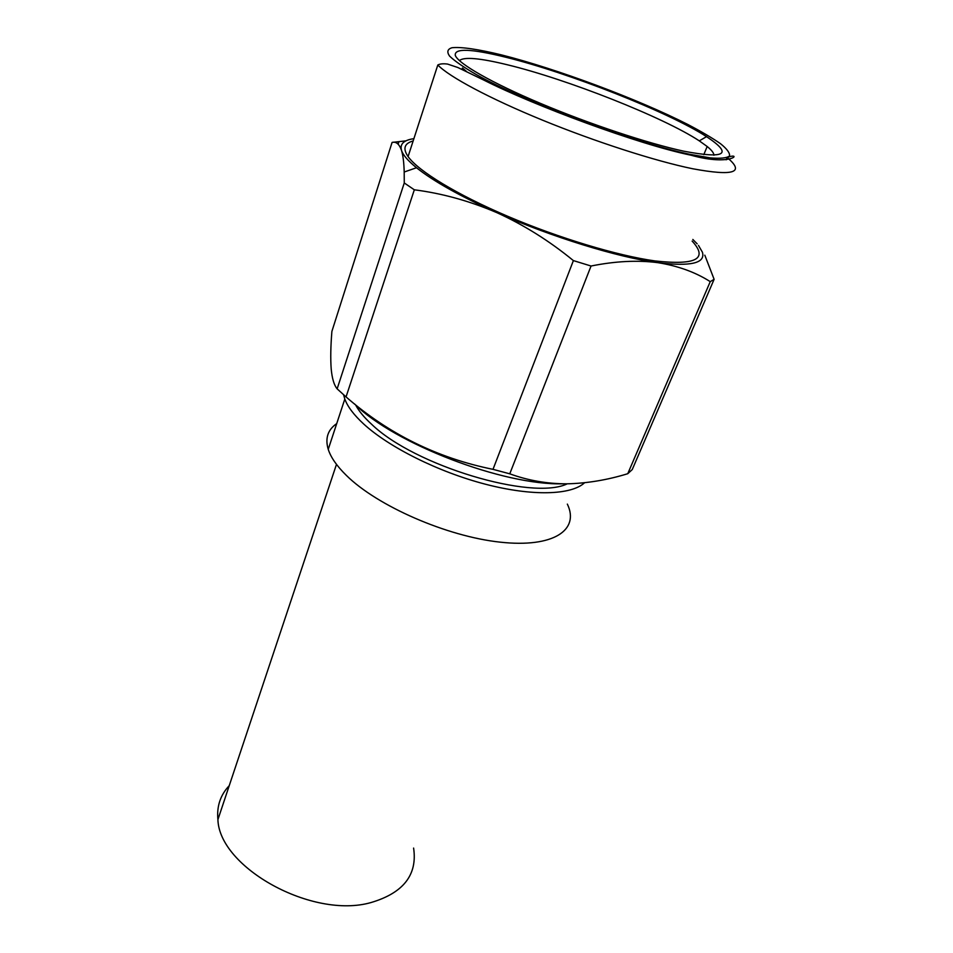 <?xml version="1.0" encoding="UTF-8"?>
<svg xmlns="http://www.w3.org/2000/svg" width="953" height="953" viewBox="0 0 953 953"><rect width="100%" height="100%" fill="white"/><g stroke="black" fill="none" stroke-linecap="round" stroke-linejoin="round"><path stroke-width="1.43" d="M584.558 482.766C571.323 495.131 532.37 496.453 485.351 484.195C438.38 471.961 389.086 447.326 363.701 424.014C353.92 415.008 347.619 406.681 344.807 399.057L343.604 394.804M567.345 504.101C579.865 529.975 553.586 548.106 500.027 542.138C446.695 536.408 377.281 506.019 346.332 475.368C336.862 466.077 330.822 457.404 328.237 449.351C324.961 438.32 327.784 429.743 336.719 423.608M567.273 483.814C532.31 501.004 414.221 465.707 371.575 424.228C364.106 417.402 358.769 410.969 355.6 404.906M229.232 785.689C220.417 794.969 216.641 806.286 217.903 819.628C219.345 867.647 312.501 919.359 371.015 902.551C403.417 892.973 417.605 874.806 413.602 848.075M713.916 155.244C713.94 153.076 711.7 150.157 707.174 146.5L699.299 140.865C663.371 117.159 567.071 79.194 507.484 64.804C479.931 58.062 463.897 56.668 459.406 60.599M461.955 69.378L462.431 67.973L466.756 71.689M683.706 151.17C647.957 143.474 589.133 123.938 540.22 103.293C491.236 82.637 458.405 63.672 455.296 55.453C454.164 48.031 471.08 48.639 506.043 57.299C568.322 72.631 668.577 112.073 706.542 136.648C733.214 154.291 725.602 159.127 683.706 151.17M692.14 241.085C708.484 258.894 696.071 265.506 654.902 260.919C617.782 255.773 559.101 238.167 507.854 216.355C456.57 194.519 418.272 171.028 408.075 156.578C402.631 148.585 404.322 143.379 413.137 140.961M392.088 142.414L331.894 331.382C330.679 346.225 330.441 358.709 331.191 368.847C332.073 378.448 334.062 385.119 337.136 388.848L346.046 396.913C388.49 433.949 437.475 458.095 492.999 469.341L509.772 473.82C528.033 480.479 547.046 483.814 566.809 483.826C586.953 483.374 607.264 480.014 627.753 473.712L632.232 469.591L714.119 279.312L710.247 281.635C695.356 272.165 677.845 265.839 657.713 262.647C637.521 260.038 615.304 261.158 591.051 266.018L573.384 260.598C549.357 240.895 523.864 224.92 496.894 212.674C469.65 200.988 442.132 193.364 414.329 189.802L404.263 182.964L404.191 172.017C403.941 162.546 403.036 155.315 401.499 150.336C399.259 144.022 396.126 141.378 392.088 142.414L405.942 140.853M698.478 245.421L702.432 252.259C705.601 263.231 690.687 266.697 657.713 262.647C617.699 257.334 551.287 236.892 496.894 212.674C460.347 196.306 433.544 181.332 416.509 167.74C407.979 160.819 402.988 155.017 401.499 150.336C399.724 143.986 403.846 140.091 413.888 138.661M704.803 255.19L714.119 279.312M563.14 483.802C503.494 485.649 394.244 443.717 354.54 403.929M692.831 239.441L697.155 243.837M710.247 281.635L627.753 473.712M591.051 266.018L509.772 473.82M573.384 260.598L492.999 469.341M414.329 189.802L346.046 396.913M404.263 182.964L337.136 388.848M398.95 141.628L398.14 144.177M727.21 157.579C745.222 172.624 733.715 176.353 692.676 168.752C655.485 161.128 595.53 141.854 542.519 120.161C489.473 98.457 449.232 76.859 437.808 64.995L408.075 156.578M689.591 154.279L710.033 157.853C720.349 158.734 726.853 158.103 729.521 155.947C730.01 153.004 726.996 148.918 720.48 143.677C712.189 137.923 701.265 131.502 687.721 124.426C637.748 99.052 556.695 68.795 501.54 54.917C478.597 49.318 461.216 46.709 452.032 47.733C447.493 49.08 446.671 51.867 449.554 56.072C454.712 61.075 463.694 67.282 476.5 74.679C525.055 102.031 633.483 142.545 689.591 154.279M344.807 399.057L328.237 449.351M336.48 464.373L217.903 819.628M455.641 56.167L455.296 55.453M727.937 157.269C741.946 152.051 732.762 166.918 690.889 155.184C638.022 144.32 534.121 105.521 484.493 80.421L457.821 67.508L447.636 64.089C443.288 63.506 440.012 63.803 437.808 64.995M727.079 157.626L726.174 159.806M416.509 167.74L404.191 172.017M699.299 140.865L706.542 136.648M707.174 146.5L703.802 154.672M702.921 156.84L702.623 157.543"/></g></svg>
